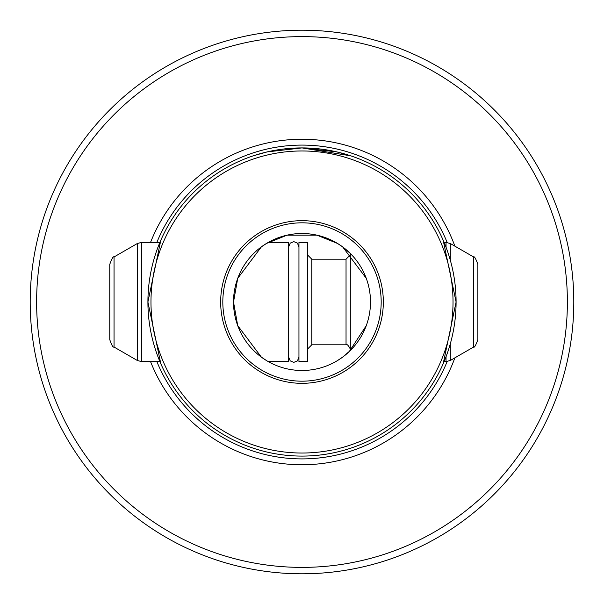 <?xml version="1.0" encoding="UTF-8"?>
<svg xmlns="http://www.w3.org/2000/svg" width="604" height="604" viewBox="0 0 604 604"><rect width="100%" height="100%" fill="white"/><g stroke="black" fill="none" stroke-linecap="round" stroke-linejoin="round"><path stroke-width="0.91" d="M446.039 356.738L446.039 361.622L444.091 361.622L443.193 363.721L456.088 302A154.088 154.088 0 0 1 302 456.088A154.088 154.088 0 0 1 147.912 302A154.088 154.088 0 0 1 302 147.912L267.217 151.883L253.257 155.817L260.875 153.499M267.089 151.914L302 147.912L336.783 151.883L350.743 155.817L302 147.912A154.088 154.088 0 0 1 456.088 302L443.193 240.279L444.091 242.378L446.039 242.378L446.039 247.262M159.909 242.378L160.807 240.279L147.912 302L160.807 363.721L159.909 361.622L141.593 361.622L141.593 242.378L159.909 242.378M454.872 357.847A162.755 162.755 0 0 1 150.555 361.622M366.273 278.353L342.634 246.87L337.425 243.389L342.627 246.87L350.32 253.469L350.32 350.531L342.634 357.13L337.349 360.656L342.627 357.13L349.225 351.596L366.273 325.647M266.575 243.389L261.373 246.87L237.727 278.353L233.514 302A68.486 68.486 0 0 1 302 233.514A68.486 68.486 0 0 1 370.486 302A68.486 68.486 0 0 1 302 370.486A68.486 68.486 0 0 1 233.514 302L237.727 325.639L261.366 357.13L266.651 360.656M337.523 243.45L316.896 235.152L287.104 235.152L266.477 243.45L287.104 235.152L316.896 235.152L337.523 243.45M453.03 302A151.03 151.03 0 0 0 302 150.97A151.03 151.03 0 0 0 150.97 302A151.03 151.03 0 0 0 302 453.03A151.03 151.03 0 0 0 453.03 302M220.671 302A81.329 81.329 0 0 0 302 383.329A81.329 81.329 0 0 0 383.329 302A81.329 81.329 0 0 0 302 220.671A81.329 81.329 0 0 0 220.671 302M381.184 302A79.184 79.184 0 0 1 302 381.184A79.184 79.184 0 0 1 222.816 302A79.184 79.184 0 0 1 302 222.816A79.184 79.184 0 0 1 381.184 302M30.2 302A271.8 271.8 0 0 1 302 30.2A271.8 271.8 0 0 1 573.8 302A271.8 271.8 0 0 1 302 573.8A271.8 271.8 0 0 1 30.2 302M36.617 302A265.382 265.382 0 0 1 302 36.617A265.382 265.382 0 0 1 567.383 302A265.382 265.382 0 0 1 302 567.383A265.382 265.382 0 0 1 36.617 302M454.872 246.153A162.755 162.755 0 0 0 150.555 242.378M473.589 347.043L473.589 256.957C474.321 256.066 475.748 258.535 477.87 264.371L477.87 339.629C475.748 345.465 474.321 347.934 473.589 347.043L450.32 360.475L450.32 343.767M298.95 249.996L298.95 361.622L307.512 361.622L307.512 242.378L298.95 242.378L298.95 249.996M268.312 242.378L288.682 242.378L288.682 361.622L268.312 361.622M114.043 347.043L114.043 256.957C113.25 256.126 111.823 258.603 109.762 264.371L109.762 339.629C111.657 345.239 113.084 347.708 114.043 347.043L137.312 360.475L141.593 361.622M447.171 361.547A156.912 156.912 0 0 1 156.859 361.622M156.859 242.378A156.912 156.912 0 0 1 447.171 242.453M446.039 242.378L450.32 243.525L450.32 260.233M346.039 344.801L311.792 344.801L311.792 259.199L346.039 259.199L346.039 344.801C346.93 343.872 348.357 345.299 350.32 349.082M114.043 256.957L137.312 243.525L137.312 360.475M446.039 361.622L450.32 360.475M346.039 259.199L350.32 254.918M311.792 259.199L307.512 254.918M137.312 243.525L141.593 242.378M311.792 344.801L307.512 349.082M473.589 256.957L450.32 243.525M288.682 357.213L290.245 360.905L293.816 362.355L297.394 360.905L298.95 357.213M288.682 246.787L290.245 243.095L293.816 241.645L297.394 243.095L298.95 246.787"/></g></svg>
